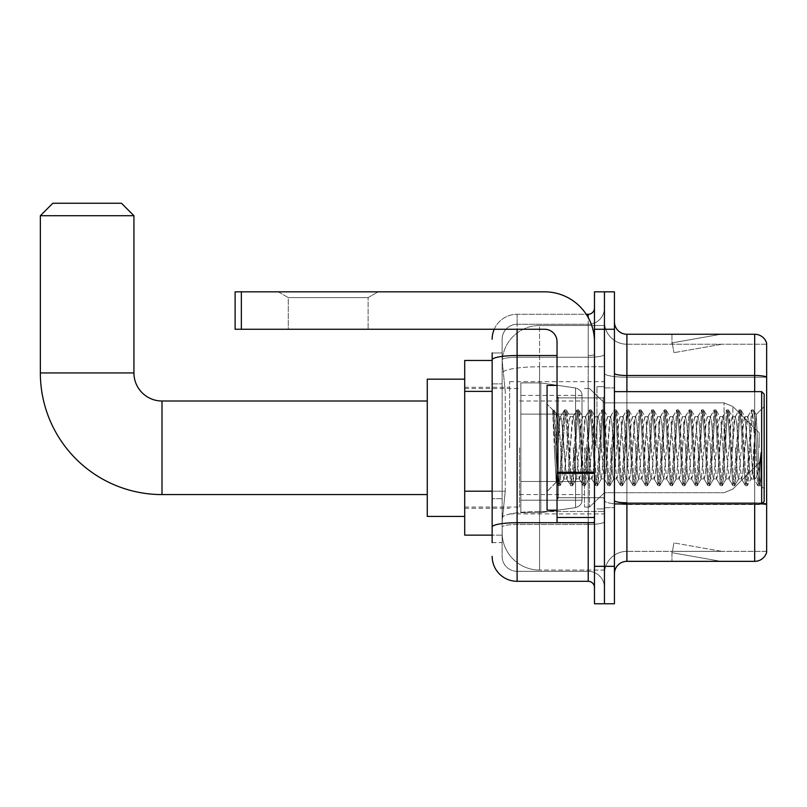 <?xml version="1.0" encoding="UTF-8"?>
<svg xmlns="http://www.w3.org/2000/svg" width="807" height="807" viewBox="0 0 807 807"><rect width="100%" height="100%" fill="white"/><g stroke="black" fill="none" stroke-linecap="round" stroke-linejoin="round"><path stroke-width="0.61" stroke-dasharray="4.04 3.03" d="M604.443 447.794L604.443 381.661L604.443 447.794M509.62 447.794L509.62 381.661L509.62 447.794M492.149 491.201L505.253 491.201L502.287 520.162L505.253 491.201L505.253 391.385L505.253 491.201L464.701 491.201L464.701 535.132L502.216 535.132L502.136 532.64A37.435 37.435 0 0 0 539.56 570.075L604.443 570.075L604.443 511.497L604.443 570.075L539.56 570.075L539.56 511.497L539.56 570.075A37.435 37.435 0 0 1 502.136 532.64L502.136 525.024L502.216 535.132L492.149 535.132M502.287 520.162L502.136 525.024L502.287 520.162M464.701 447.794L464.701 379.169L464.701 447.794M539.56 325.514L604.443 325.514L604.443 366.761L604.443 325.514L539.56 325.514A37.435 37.435 0 0 0 502.186 360.971L505.253 391.385L502.186 360.971A37.435 37.435 0 0 1 539.56 325.514L539.56 366.761L604.443 366.761L604.443 511.497L604.443 366.761L539.56 366.761L539.56 325.514A37.435 37.435 0 0 0 502.186 360.971M492.149 360.457L464.701 360.457L464.701 491.201M492.149 542.617L502.136 542.617L502.136 352.972L502.136 542.617L492.149 542.617L492.149 498.686L492.149 527.062A24.956 4.338 180 0 1 517.105 522.724L588.222 522.724L588.222 581.302A6.234 6.234 0 0 1 594.466 587.536L594.466 308.052L594.466 587.536M492.149 556.346A24.956 24.956 0 0 0 517.105 581.302L517.105 571.316A14.97 14.97 0 0 1 502.136 556.346L502.136 359.861L502.136 556.346A14.97 14.97 0 0 0 517.105 571.316L588.222 571.316L588.222 531.389L588.222 571.316L517.105 571.316L517.105 524.459L588.222 524.459L588.222 531.389L588.222 524.459A16.221 2.814 0 0 0 604.443 521.645L604.443 354.444L604.443 521.645A16.221 2.814 0 0 1 588.222 524.459L588.222 357.259L588.222 524.459L517.105 524.459L517.105 324.273L588.222 324.273A16.221 16.221 0 0 0 604.443 308.052L604.443 354.444L604.443 308.052A16.221 16.221 0 0 1 588.222 324.273L588.222 357.259L588.222 324.273A16.221 16.221 0 0 0 604.443 308.052M594.466 447.794L594.466 397.881L594.466 447.794M594.466 329.256L594.466 291.831L604.443 291.831L604.443 329.256L604.443 291.831L614.43 291.831L614.43 329.256L604.443 329.256L604.443 566.332L604.443 329.256L594.466 329.256L594.466 566.332L604.443 566.332L604.443 603.757L604.443 566.332L614.43 566.332L614.43 329.256M614.43 566.332L614.43 603.757L594.466 603.757L594.466 566.332M494.237 329.256A24.956 24.956 0 0 1 517.105 314.286L588.222 314.286A6.234 6.234 0 0 0 594.466 308.052A6.234 6.234 0 0 1 588.222 314.286L588.222 522.724A6.234 1.079 -0 0 0 594.466 521.645A6.234 1.079 0 0 1 590.391 522.654M517.105 581.302L588.222 581.302M502.136 339.243A14.97 14.97 0 0 1 517.105 324.273A14.97 14.97 0 0 0 502.136 339.243L502.136 359.861L502.136 339.243A14.97 14.97 0 0 1 517.105 324.273L517.105 314.286A24.956 24.956 0 0 0 492.149 339.243A24.956 24.956 0 0 1 517.105 314.286L586.235 314.286M492.149 383.9L502.136 383.9L492.149 383.9L492.149 498.686L492.149 352.972L492.149 359.861L492.149 352.972L502.136 352.972L492.149 352.972M557.032 355.534L517.105 355.534A24.956 4.338 180 0 0 492.149 359.861L492.149 527.062M517.105 324.273L588.222 324.273M604.443 587.536A16.221 16.221 0 0 0 588.222 571.316A16.221 16.221 0 0 1 604.443 587.536A16.221 16.221 0 0 0 588.222 571.316M614.43 447.794L614.43 387.905L614.43 447.794M596.958 447.794L596.958 386.654L596.958 447.794M604.443 511.426L604.443 373.328L604.443 511.426M762.373 503.225A12.478 2.169 180 0 0 754.676 502.761L754.676 561.339A12.478 12.478 0 0 0 766.65 552.351L766.65 511.426L766.65 551.352L626.908 551.352L626.908 503.941M614.43 573.817L614.43 321.771L614.43 573.817A12.478 12.478 0 0 1 626.908 561.339L626.908 511.426L626.908 551.352L766.65 551.352L766.65 344.236L626.908 344.236A22.455 22.455 0 0 1 604.443 321.771L604.443 373.328L604.443 321.771A22.455 22.455 0 0 0 626.908 344.236L626.908 504.496A22.455 3.904 0 0 1 604.443 500.592A22.455 3.904 0 0 0 626.908 504.496L626.908 344.236A22.455 22.455 0 0 1 604.443 321.771M626.908 344.236L766.65 344.236L766.65 511.426L766.65 343.237A12.478 12.478 0 0 0 754.676 334.249L626.908 334.249A12.478 12.478 0 0 1 614.43 321.771M720.126 561.188A9.987 9.987 0 0 0 721.851 561.339L671.949 561.339L721.851 561.339A9.987 9.987 0 0 1 720.126 561.188A9.987 9.987 0 0 0 721.851 561.339A9.987 9.987 0 0 1 720.126 561.188A9.987 9.987 0 0 0 721.851 561.339A9.987 9.987 0 0 1 720.126 561.188A9.987 9.987 0 0 0 721.851 561.339A9.987 9.987 0 0 1 720.126 561.188A9.987 9.987 0 0 0 721.851 561.339A9.987 9.987 0 0 1 720.126 561.188A9.987 9.987 0 0 0 721.851 561.339A9.987 9.987 0 0 1 720.126 561.188A9.987 9.987 0 0 0 721.851 561.339A9.987 9.987 0 0 1 720.126 561.188L672.201 552.734L720.126 561.188M671.949 551.352L671.949 561.339L671.949 551.352M754.676 561.339L626.908 561.339M721.851 334.249L671.949 334.249L721.851 334.249A9.987 9.987 0 0 0 720.126 334.401A9.987 9.987 0 0 1 721.851 334.249A9.987 9.987 0 0 0 720.126 334.401A9.987 9.987 0 0 1 721.851 334.249A9.987 9.987 0 0 0 720.126 334.401A9.987 9.987 0 0 1 721.851 334.249A9.987 9.987 0 0 0 720.126 334.401A9.987 9.987 0 0 1 721.851 334.249A9.987 9.987 0 0 0 720.126 334.401A9.987 9.987 0 0 1 721.851 334.249A9.987 9.987 0 0 0 720.126 334.401A9.987 9.987 0 0 1 721.851 334.249A9.987 9.987 0 0 0 720.126 334.401A9.987 9.987 0 0 1 721.851 334.249M721.851 551.352L672.443 551.352L721.851 551.352L672.443 551.352L721.851 551.352L672.443 551.352L721.851 551.352L672.443 551.352L721.851 551.352L672.443 551.352L721.851 551.352L672.443 551.352L721.851 551.352L672.443 551.352L721.851 551.352L673.936 542.909L672.443 551.352L673.936 542.909L672.443 551.352L673.936 542.909L672.443 551.352L673.936 542.909L672.443 551.352L673.936 542.909L672.443 551.352L673.936 542.909L672.443 551.352L673.936 542.909L672.443 551.352L673.936 542.909L721.851 551.352M672.443 344.236L672.201 342.854L720.126 334.401L672.201 342.854L672.443 344.236L672.201 342.854L720.126 334.401L672.201 342.854L672.443 344.236L672.201 342.854L720.126 334.401L672.201 342.854L672.443 344.236L672.201 342.854L720.126 334.401L672.201 342.854L672.443 344.236L672.201 342.854L720.126 334.401L672.201 342.854L672.443 344.236L672.201 342.854L720.126 334.401L672.201 342.854L672.443 344.236L672.201 342.854L720.126 334.401L672.201 342.854L672.443 344.236L721.851 344.236L672.443 344.236L721.851 344.236L672.443 344.236L721.851 344.236L672.443 344.236L721.851 344.236L672.443 344.236L721.851 344.236L672.443 344.236L721.851 344.236L672.443 344.236L721.851 344.236L672.443 344.236L673.936 352.679L672.443 344.236M604.443 573.817A22.455 22.455 0 0 1 626.908 551.352A22.455 22.455 0 0 0 604.443 573.817A22.455 22.455 0 0 1 626.908 551.352M671.949 334.249L671.949 344.236L671.949 334.249M721.851 344.236L673.936 352.679L721.851 344.236M288.27 297.591L278.294 291.831L378.11 291.831L278.294 291.831L378.11 291.831L278.294 291.831L288.27 297.591L288.27 329.256L368.123 329.256L288.27 329.256L368.123 329.256L288.27 329.256L288.27 297.591L368.123 297.591L378.11 291.831L368.123 297.591L288.27 297.591L368.123 297.591L368.123 329.256L368.123 297.591L288.27 297.591M557.032 447.794L557.032 385.403L557.032 447.794M557.032 522.654L594.466 522.654L557.032 522.654L557.032 517.499L557.032 522.654L594.466 522.654L594.466 341.734A49.913 49.913 0 0 0 544.554 291.831L235.119 291.831L241.354 291.831L235.119 291.831L235.119 329.256L235.119 291.831L235.119 329.256L544.554 329.256A12.478 12.478 0 0 1 557.032 341.734L557.032 522.654M557.032 473.285L594.466 473.285L557.032 473.285L594.466 473.285L594.466 341.734A49.913 49.913 0 0 0 544.554 291.831L241.354 291.831L241.354 329.256L544.554 329.256A12.478 12.478 0 0 1 557.032 341.734L557.032 472.206L594.466 472.206L594.466 522.654L594.466 341.734A49.913 49.913 0 0 0 544.554 291.831L241.354 291.831L241.354 329.256L235.119 329.256L544.554 329.256A12.478 12.478 0 0 1 557.032 341.734L557.032 472.206L594.466 472.206L594.466 341.734M764.158 447.794L764.158 501.45L764.158 394.139L764.158 488.971L764.158 394.139L761.657 391.647L761.657 503.941L761.657 391.647L761.657 503.941L764.158 501.45L764.158 447.794M557.032 510.185L547.055 510.185L547.055 385.403L547.055 491.463L547.055 385.403L557.032 385.403M552.775 411.681L552.775 409.845L547.055 404.125L552.775 409.845L553.693 409.845L552.775 413.769L554.954 412.024L555.448 412.7L559.523 430.343L559.523 416.604L559.523 430.343L560.714 447.794L559.523 430.343L555.448 412.7L554.954 412.024L552.775 413.769L552.775 409.845L553.693 409.845L552.775 413.769L554.348 447.794L553.178 414.929L558.182 485.572L552.775 411.681M559.523 422.101L559.523 416.604L554.954 412.024L559.523 416.604L560.714 416.604L559.523 422.101L556.326 482.193L554.348 447.794L556.184 482.142L558.373 485.743L556.184 482.142L547.055 491.463L556.326 482.193L558.303 447.794L558.283 497.707L558.283 397.881L558.283 497.707L558.283 397.881L558.283 447.794L559.523 416.604L560.714 416.604L559.523 422.101M576.309 447.794L574.231 420.78L572.95 416.805L567.997 474.809L566.716 478.783L561.753 420.78L560.714 416.604L561.753 420.78L565.909 474.809L566.716 478.783L570.66 485.572L565.657 414.929L564.618 409.845L563.568 414.929L559.412 480.659L558.373 485.743L559.937 485.743L558.898 480.659L554.732 414.929L553.693 409.845L555.448 412.7L553.895 410.017L558.898 480.659L560.129 485.572L558.373 485.743L559.412 480.659L564.416 410.017L566.171 409.845L565.132 414.929L560.129 485.572L564.073 478.783L562.792 474.809L560.714 447.794L562.792 474.809L563.831 478.985L566.948 478.985L570.66 485.572L565.657 414.929L564.618 409.845L566.171 409.845L565.132 414.929L560.129 485.572L563.831 478.985L566.948 478.985L567.997 474.809L572.153 420.78L572.95 416.805L576.894 410.017L571.891 480.659L570.66 485.572L572.415 485.743L571.376 480.659L567.21 414.929L566.171 409.845L570.307 416.805L569.036 420.78L564.073 478.783L569.036 420.78L570.075 416.604L573.192 416.604L576.894 410.017L571.891 480.659L570.852 485.743L572.415 485.743L571.376 480.659L566.373 410.017L570.075 416.604L573.192 416.604L574.231 420.78L579.194 478.783L576.309 447.794M573.192 447.794L575.27 474.809L576.309 478.985L575.27 474.809L573.192 447.794M588.787 447.794L586.709 420.78L585.428 416.805L580.465 474.809L579.194 478.783L583.128 485.572L578.125 414.929L576.894 410.017L578.649 409.845L577.61 414.929L573.454 480.659L572.415 485.743L576.551 478.783L579.426 478.985L583.128 485.572L578.125 414.929L577.086 409.845L578.649 409.845L577.61 414.929L572.607 485.572L576.309 478.985L579.426 478.985L580.465 474.809L584.631 420.78L585.428 416.805L589.372 410.017L584.369 480.659L583.128 485.572L584.883 485.743L583.844 480.659L579.688 414.929L578.649 409.845L582.785 416.805L581.504 420.78L576.551 478.783L581.504 420.78L582.553 416.604L585.67 416.604L589.372 410.017L584.369 480.659L583.33 485.743L584.883 485.743L583.844 480.659L578.841 410.017L582.553 416.604L585.67 416.604L586.709 420.78L591.672 478.783L588.787 447.794M585.67 447.794L587.748 474.809L588.787 478.985L587.748 474.809L585.67 447.794M601.265 447.794L599.187 420.78L597.906 416.805L592.943 474.809L591.672 478.783L595.606 485.572L590.603 414.929L589.372 410.017L591.128 409.845L590.088 414.929L585.932 480.659L584.883 485.743L589.029 478.783L591.904 478.985L595.606 485.572L590.603 414.929L589.564 409.845L591.128 409.845L590.088 414.929L585.085 485.572L588.787 478.985L591.904 478.985L592.943 474.809L597.109 420.78L597.906 416.805L601.851 410.017L596.847 480.659L595.606 485.572L597.362 485.743L596.323 480.659L592.167 414.929L591.128 409.845L595.263 416.805L593.982 420.78L589.029 478.783L593.982 420.78L595.021 416.604L598.148 416.604L601.851 410.017L596.847 480.659L595.808 485.743L597.362 485.743L596.323 480.659L591.319 410.017L595.021 416.604L598.148 416.604L599.187 420.78L604.15 478.783L601.265 447.794M598.148 447.794L600.226 474.809L601.265 478.985L600.226 474.809L598.148 447.794M613.744 447.794L611.666 420.78L610.385 416.805L605.421 474.809L604.15 478.783L608.085 485.572L603.081 414.929L601.851 410.017L603.606 409.845L602.567 414.929L598.401 480.659L597.362 485.743L601.497 478.783L604.382 478.985L608.085 485.572L603.081 414.929L602.042 409.845L603.606 409.845L602.567 414.929L597.563 485.572L601.265 478.985L604.382 478.985L605.421 474.809L609.588 420.78L610.385 416.805L614.329 410.017L609.325 480.659L608.085 485.572L609.84 485.743L608.801 480.659L604.645 414.929L603.606 409.845L607.742 416.805L606.461 420.78L601.497 478.783L606.461 420.78L607.5 416.604L610.627 416.604L614.329 410.017L609.325 480.659L608.286 485.743L609.84 485.743L608.801 480.659L603.797 410.017L607.5 416.604L610.627 416.604L611.666 420.78L616.629 478.783L613.744 447.794M610.627 447.794L612.705 474.809L613.744 478.985L612.705 474.809L610.627 447.794M626.222 447.794L624.144 420.78L622.863 416.805L617.9 474.809L616.629 478.783L620.563 485.572L615.559 414.929L614.329 410.017L616.084 409.845L615.045 414.929L610.879 480.659L609.84 485.743L613.976 478.783L616.861 478.985L620.563 485.572L615.559 414.929L614.52 409.845L616.084 409.845L615.045 414.929L610.042 485.572L613.744 478.985L616.861 478.985L617.9 474.809L622.056 420.78L622.863 416.805L626.807 410.017L621.804 480.659L620.563 485.572L622.318 485.743L621.279 480.659L617.123 414.929L616.084 409.845L620.22 416.805L618.939 420.78L613.976 478.783L618.939 420.78L619.978 416.604L623.095 416.604L626.807 410.017L621.804 480.659L620.765 485.743L622.318 485.743L621.279 480.659L616.276 410.017L619.978 416.604L623.095 416.604L624.144 420.78L629.097 478.783L626.222 447.794M623.095 447.794L621.017 420.78L625.183 474.809L626.222 478.985L625.183 474.809L623.095 447.794M638.7 447.794L636.612 420.78L635.341 416.805L630.378 474.809L629.097 478.783L633.041 485.572L628.038 414.929L626.807 410.017L628.562 409.845L627.523 414.929L623.357 480.659L622.318 485.743L626.454 478.783L629.339 478.985L633.041 485.572L628.038 414.929L626.999 409.845L628.562 409.845L627.523 414.929L622.52 485.572L626.222 478.985L629.339 478.985L630.378 474.809L634.534 420.78L635.341 416.805L639.285 410.017L634.282 480.659L633.041 485.572L634.796 485.743L633.757 480.659L629.601 414.929L628.562 409.845L632.698 416.805L631.417 420.78L626.454 478.783L631.417 420.78L632.456 416.604L635.573 416.604L639.285 410.017L634.282 480.659L633.233 485.743L634.796 485.743L633.757 480.659L628.754 410.017L632.456 416.604L635.573 416.604L636.612 420.78L641.575 478.783L638.7 447.794M635.573 447.794L633.495 420.78L637.661 474.809L638.7 478.985L637.661 474.809L635.573 447.794M651.178 447.794L649.09 420.78L647.819 416.805L642.856 474.809L641.575 478.783L645.519 485.572L640.516 414.929L639.285 410.017L641.04 409.845L639.991 414.929L635.835 480.659L634.796 485.743L638.932 478.783L641.817 478.985L645.519 485.572L640.516 414.929L639.477 409.845L641.04 409.845L639.991 414.929L634.988 485.572L638.7 478.985L641.817 478.985L642.856 474.809L647.012 420.78L647.819 416.805L651.753 410.017L646.75 480.659L645.519 485.572L647.275 485.743L646.236 480.659L642.079 414.929L641.04 409.845L645.176 416.805L643.895 420.78L638.932 478.783L643.895 420.78L644.934 416.604L648.051 416.604L651.753 410.017L646.75 480.659L645.711 485.743L647.275 485.743L646.236 480.659L641.232 410.017L644.934 416.604L648.051 416.604L649.09 420.78L654.053 478.783L651.178 447.794M648.051 447.794L645.973 420.78L650.129 474.809L651.178 478.985L650.129 474.809L648.051 447.794M663.647 447.794L661.569 420.78L660.297 416.805L655.334 474.809L654.053 478.783L657.998 485.572L652.994 414.929L651.753 410.017L653.509 409.845L652.47 414.929L648.314 480.659L647.275 485.743L651.41 478.783L654.295 478.985L657.998 485.572L652.994 414.929L651.955 409.845L653.509 409.845L652.47 414.929L647.466 485.572L651.178 478.985L654.295 478.985L655.334 474.809L659.49 420.78L660.297 416.805L664.232 410.017L659.228 480.659L657.998 485.572L659.753 485.743L658.714 480.659L654.558 414.929L653.509 409.845L657.644 416.805L656.373 420.78L651.41 478.783L656.373 420.78L657.412 416.604L660.529 416.604L664.232 410.017L659.228 480.659L658.189 485.743L659.753 485.743L658.714 480.659L653.71 410.017L657.412 416.604L660.529 416.604L661.569 420.78L666.532 478.783L663.647 447.794M660.529 447.794L658.451 420.78L662.608 474.809L663.647 478.985L662.608 474.809L660.529 447.794M676.125 447.794L674.047 420.78L672.776 416.805L667.813 474.809L666.532 478.783L670.476 485.572L665.472 414.929L664.232 410.017L665.987 409.845L664.948 414.929L660.792 480.659L659.753 485.743L663.889 478.783L666.774 478.985L670.476 485.572L665.472 414.929L664.433 409.845L665.987 409.845L664.948 414.929L659.944 485.572L663.647 478.985L666.774 478.985L667.813 474.809L671.969 420.78L672.776 416.805L676.71 410.017L671.706 480.659L670.476 485.572L672.231 485.743L671.192 480.659L667.026 414.929L665.987 409.845L670.123 416.805L668.852 420.78L663.889 478.783L668.852 420.78L669.891 416.604L673.008 416.604L676.71 410.017L671.706 480.659L670.667 485.743L672.231 485.743L671.192 480.659L666.189 410.017L669.891 416.604L673.008 416.604L674.047 420.78L679.01 478.783L676.125 447.794M673.008 447.794L670.93 420.78L675.086 474.809L676.125 478.985L675.086 474.809L673.008 447.794M688.603 447.794L686.525 420.78L685.244 416.805L680.291 474.809L679.01 478.783L682.954 485.572L677.951 414.929L676.71 410.017L678.465 409.845L677.426 414.929L673.27 480.659L672.231 485.743L676.367 478.783L679.252 478.985L682.954 485.572L677.951 414.929L676.912 409.845L678.465 409.845L677.426 414.929L672.423 485.572L676.125 478.985L679.252 478.985L680.291 474.809L684.447 420.78L685.244 416.805L689.188 410.017L684.185 480.659L682.954 485.572L684.709 485.743L683.67 480.659L679.504 414.929L678.465 409.845L682.601 416.805L681.33 420.78L676.367 478.783L681.33 420.78L682.369 416.604L685.486 416.604L689.188 410.017L684.185 480.659L683.146 485.743L684.709 485.743L683.67 480.659L678.667 410.017L682.369 416.604L685.486 416.604L686.525 420.78L691.488 478.783L688.603 447.794M685.486 447.794L683.408 420.78L687.564 474.809L688.603 478.985L687.564 474.809L685.486 447.794M701.081 447.794L699.003 420.78L697.722 416.805L692.769 474.809L691.488 478.783L695.432 485.572L690.429 414.929L689.188 410.017L690.943 409.845L689.904 414.929L685.748 480.659L684.709 485.743L688.845 478.783L691.72 478.985L695.432 485.572L690.429 414.929L689.39 409.845L690.943 409.845L689.904 414.929L684.901 485.572L688.603 478.985L691.72 478.985L692.769 474.809L696.925 420.78L697.722 416.805L701.666 410.017L696.663 480.659L695.432 485.572L697.187 485.743L696.148 480.659L691.982 414.929L690.943 409.845L695.079 416.805L693.808 420.78L688.845 478.783L693.808 420.78L694.847 416.604L697.964 416.604L701.666 410.017L696.663 480.659L695.624 485.743L697.187 485.743L696.148 480.659L691.145 410.017L694.847 416.604L697.964 416.604L699.003 420.78L703.966 478.783L701.081 447.794M697.964 447.794L695.886 420.78L700.042 474.809L701.081 478.985L700.042 474.809L697.964 447.794M713.559 447.794L711.481 420.78L710.2 416.805L705.237 474.809L703.966 478.783L707.9 485.572L702.907 414.929L701.666 410.017L703.422 409.845L702.383 414.929L698.226 480.659L697.187 485.743L701.323 478.783L704.198 478.985L707.9 485.572L702.907 414.929L701.858 409.845L703.422 409.845L702.383 414.929L697.379 485.572L701.081 478.985L704.198 478.985L705.237 474.809L709.403 420.78L710.2 416.805L714.145 410.017L709.141 480.659L707.9 485.572L709.656 485.743L708.617 480.659L704.461 414.929L703.422 409.845L707.557 416.805L706.276 420.78L701.323 478.783L706.276 420.78L707.325 416.604L710.442 416.604L714.145 410.017L709.141 480.659L708.102 485.743L709.656 485.743L708.617 480.659L703.613 410.017L707.325 416.604L710.442 416.604L711.481 420.78L716.445 478.783L713.559 447.794M710.442 447.794L708.364 420.78L712.52 474.809L713.559 478.985L712.52 474.809L710.442 447.794M726.038 447.794L723.96 420.78L722.679 416.805L717.716 474.809L716.445 478.783L720.379 485.572L715.375 414.929L714.145 410.017L715.9 409.845L714.861 414.929L710.705 480.659L709.656 485.743L713.802 478.783L716.677 478.985L720.379 485.572L715.375 414.929L714.336 409.845L715.9 409.845L714.861 414.929L709.857 485.572L713.559 478.985L716.677 478.985L717.716 474.809L721.882 420.78L722.679 416.805L726.623 410.017L721.619 480.659L720.379 485.572L722.134 485.743L721.095 480.659L716.939 414.929L715.9 409.845L720.036 416.805L718.755 420.78L713.802 478.783L718.755 420.78L719.794 416.604L722.921 416.604L726.623 410.017L721.619 480.659L720.58 485.743L722.134 485.743L721.095 480.659L716.091 410.017L719.794 416.604L722.921 416.604L723.96 420.78L728.923 478.783L726.038 447.794M722.921 447.794L720.843 420.78L724.999 474.809L726.038 478.985L724.999 474.809L722.921 447.794M738.516 447.794L736.438 420.78L735.157 416.805L730.194 474.809L728.923 478.783L732.857 485.572L727.853 414.929L726.623 410.017L728.378 409.845L727.339 414.929L723.173 480.659L722.134 485.743L726.27 478.783L729.155 478.985L732.857 485.572L727.853 414.929L726.814 409.845L728.378 409.845L727.339 414.929L722.336 485.572L726.038 478.985L729.155 478.985L730.194 474.809L734.36 420.78L735.157 416.805L739.101 410.017L734.098 480.659L732.857 485.572L734.612 485.743L733.573 480.659L729.417 414.929L728.378 409.845L732.514 416.805L731.233 420.78L726.27 478.783L731.233 420.78L732.272 416.604L735.399 416.604L739.101 410.017L734.098 480.659L733.059 485.743L734.612 485.743L733.573 480.659L728.57 410.017L732.272 416.604L735.399 416.604L736.438 420.78L741.401 478.783L738.516 447.794M735.399 447.794L737.477 474.809L738.516 478.985L737.477 474.809L735.399 447.794M750.994 447.794L748.916 420.78L747.635 416.805L742.672 474.809L741.401 478.783L745.335 485.572L740.332 414.929L739.101 410.017L740.856 409.845L739.817 414.929L735.651 480.659L734.612 485.743L738.748 478.783L741.633 478.985L745.335 485.572L740.332 414.929L739.293 409.845L740.856 409.845L739.817 414.929L734.814 485.572L738.516 478.985L741.633 478.985L742.672 474.809L746.828 420.78L747.635 416.805L751.579 410.017L746.576 480.659L745.335 485.572L747.09 485.743L746.051 480.659L741.895 414.929L740.856 409.845L744.992 416.805L743.711 420.78L738.748 478.783L743.711 420.78L744.75 416.604L747.867 416.604L751.579 410.017L746.576 480.659L745.537 485.743L747.09 485.743L746.051 480.659L741.048 410.017L744.75 416.604L747.867 416.604L748.916 420.78L750.994 447.794C752.033 466.739 753.072 477.139 754.111 478.985L754.111 447.794L752.033 474.809L750.994 478.985L749.955 474.809L744.992 416.805L749.955 474.809L750.994 478.985L754.111 478.985L757.813 485.572L752.81 414.929L751.771 409.845L753.334 409.845L752.295 414.929L748.129 480.659L747.09 485.743L750.994 478.985L754.111 478.985L754.111 447.794L756.088 414.627L760.053 484.896L760.91 477.26L760.91 452.334C758.822 470.915 756.562 479.792 754.111 478.985L757.813 485.572L752.81 414.929L751.771 409.845L753.334 409.845L752.295 414.929L747.292 485.572L751.226 478.783L752.033 474.809L756.088 414.627L760.053 484.896L760.91 477.26L759.76 485.572L758.53 480.659L754.374 414.929L753.334 409.845L754.374 414.929L758.53 480.659L759.76 485.572L760.91 477.26L760.91 452.334L759.054 480.659L757.813 485.572L759.569 485.743L758.005 485.743L759.054 480.659L760.91 452.334C758.822 470.915 756.562 479.792 754.111 478.985C753.072 477.139 752.033 466.739 750.994 447.794M427.266 516.419L464.701 516.419L427.266 516.419L464.701 516.419L427.266 516.419L427.266 379.169L427.266 516.419L427.266 379.169L427.266 516.419L427.266 379.169L427.266 516.419L427.266 379.169L427.266 516.419L427.266 401.008L162.005 401.008L162.005 494.58A121.655 121.655 0 0 1 40.35 372.935L40.35 215.721L133.932 215.721L40.35 215.721L133.932 215.721L40.35 215.721L133.932 215.721L40.35 215.721L133.932 215.721L40.35 215.721L133.932 215.721L121.454 203.243L52.828 203.243L121.454 203.243L133.932 215.721L133.932 372.935L133.932 215.721L121.454 203.243L52.828 203.243L40.35 215.721L52.828 203.243L121.454 203.243L52.828 203.243L121.454 203.243L133.932 215.721L133.932 372.935L133.932 215.721M427.266 379.169L464.701 379.169L427.266 379.169L464.701 379.169L427.266 379.169L427.266 447.794L427.266 401.008L162.005 401.008A28.074 28.074 0 0 1 133.932 372.935L40.35 372.935L40.35 215.721L52.828 203.243L121.454 203.243L52.828 203.243L40.35 215.721L40.35 372.935L40.35 215.721M759.165 447.794L759.165 432.824L759.165 447.794M589.473 447.794L589.473 507.058L589.473 447.794M584.48 447.794L584.48 507.058L584.48 447.794M519.597 447.794L519.597 507.058L519.597 447.794M540.811 481.486L540.811 512.677L540.811 481.486L575.583 481.486L540.811 481.486L540.811 512.677L540.811 382.911L540.811 414.102L520.848 414.102L581.988 414.102L520.848 414.102L520.848 382.911L520.848 512.677L520.848 481.486L581.988 481.486L581.988 395.39L581.988 414.112L520.848 414.102L520.848 395.39L520.848 500.199L520.848 481.486L581.988 481.486L581.988 395.39L581.988 414.112L520.848 414.102L520.848 382.911L520.848 512.677L520.848 481.486L581.988 481.486L581.988 395.39L581.988 414.112L520.848 414.102L520.848 395.39L520.848 500.199L520.848 481.486L540.811 481.486L540.811 382.911L540.811 414.102L520.848 414.102L520.848 382.911L520.848 512.677L520.848 481.486L581.988 481.486L581.988 395.39L581.988 414.112L520.848 414.102L520.848 395.39L520.848 500.199L520.848 481.486L581.988 481.486L581.988 395.39L581.988 414.112L520.848 414.102L520.848 382.911L520.848 512.677L520.848 481.486L581.988 481.486L581.988 500.209L520.848 500.199L520.848 481.486L540.811 481.486L540.811 512.677L540.811 382.911L540.811 414.102L520.848 414.102L520.848 395.39L520.848 500.199L520.848 481.486L581.988 481.486L581.988 500.209L520.848 500.199L520.848 382.911L520.848 512.677L520.848 481.486L581.988 481.486L581.988 500.209L520.848 500.199M162.005 494.58L427.266 494.58L162.005 494.58A121.655 121.655 0 0 1 40.35 372.935L133.932 372.935L40.35 372.935A121.655 121.655 0 0 0 162.005 494.58A121.655 121.655 0 0 1 40.35 372.935M162.005 401.008L427.266 401.008L162.005 401.008A28.074 28.074 0 0 1 133.932 372.935A28.074 28.074 0 0 0 162.005 401.008A28.074 28.074 0 0 1 133.932 372.935M575.583 414.102L575.583 387.965C580.051 389.499 582.19 391.96 581.988 395.38L581.988 414.102L540.811 414.102L540.811 382.911L540.811 414.102L575.583 414.102L540.811 414.102M540.811 447.794L540.811 382.911L540.811 447.794M575.583 481.486L581.988 481.486L581.988 500.209C582.19 503.629 580.051 506.09 575.583 507.623L575.583 481.486L581.988 481.486L581.988 500.209C582.19 503.629 580.051 506.09 575.583 507.623L575.583 481.486L575.583 507.623L575.583 481.486L575.583 507.623L540.811 512.677L520.848 512.677L540.811 512.677L575.583 507.623C580.051 506.09 582.19 503.629 581.988 500.209C582.19 503.629 580.051 506.09 575.583 507.623L540.811 512.677L520.848 512.677L540.811 512.677L575.583 507.623C580.051 506.09 582.19 503.629 581.988 500.209M121.454 203.243L52.828 203.243M594.466 473.285L594.466 522.654M539.56 511.497A37.435 6.496 180 0 0 502.579 516.994A37.435 6.496 180 0 1 539.56 511.497L604.443 511.497L539.56 511.497L539.56 366.761L539.56 511.497M503.114 371.785A37.435 6.496 180 0 1 539.56 366.761A37.435 6.496 180 0 0 503.114 371.785M502.136 532.64A37.435 37.435 0 0 0 539.56 570.075M492.149 391.385L464.701 391.385M588.222 522.654L588.222 317.575M517.105 314.286L517.105 329.256M594.466 354.444A6.234 1.079 0 0 1 588.222 355.534A6.234 1.079 0 0 0 594.466 354.444M517.105 357.259L588.222 357.259A16.221 2.814 0 0 0 604.443 354.444A16.221 2.814 0 0 1 588.222 357.259L517.105 357.259A14.97 2.603 180 0 0 502.136 359.861A14.97 2.603 180 0 1 517.105 357.259M517.105 524.459A14.97 2.603 180 0 0 502.136 527.062A14.97 2.603 180 0 1 517.105 524.459M517.105 571.316A14.97 14.97 0 0 1 502.136 556.346M502.136 498.686L492.149 498.686L502.136 498.686M766.65 343.237A12.478 12.478 0 0 0 754.676 334.249L754.676 502.761L626.908 502.761L626.908 334.249M754.676 503.941L754.676 502.761A12.478 2.169 180 0 1 766.65 504.325M614.43 373.328A12.478 2.169 0 0 0 626.908 375.497L754.676 375.497A12.478 2.169 180 0 1 766.65 377.051M626.908 391.647L626.908 502.761L754.676 502.761L754.676 391.647M614.43 500.592A12.478 2.169 0 0 0 626.908 502.761M766.65 377.222L626.908 377.222A22.455 3.904 0 0 1 604.443 373.328A22.455 3.904 0 0 0 626.908 377.222L766.65 377.222M766.65 504.496L626.908 504.496L766.65 504.496M557.032 517.499L594.466 517.499M603.202 447.794L603.202 397.881L603.202 447.794M732.877 447.794L732.877 406.526L732.877 447.794M724.05 447.794L724.05 402.875L724.05 447.794M520.848 382.911L540.811 382.911L575.583 387.965C580.051 389.499 582.19 391.96 581.988 395.38L581.988 414.102L581.988 395.38C582.19 391.96 580.051 389.499 575.583 387.965L540.811 382.911L520.848 382.911L540.811 382.911L575.583 387.965C580.051 389.499 582.19 391.96 581.988 395.38L581.988 414.102L581.988 395.38C582.19 391.96 580.051 389.499 575.583 387.965L540.811 382.911L520.848 382.911L540.811 382.911L575.583 387.965L575.583 507.623L575.583 387.965L575.583 507.623L575.583 387.965L575.583 507.623L540.811 512.677L520.848 512.677M594.466 472.206L557.032 472.206M241.354 329.256L241.354 291.831M509.62 381.661L604.443 381.661M464.701 387.279L509.62 387.279M464.701 508.309L509.62 508.309M509.62 513.928L604.443 513.928M594.466 397.881L557.032 397.881L594.466 397.881M594.466 497.707L557.032 497.707L594.466 497.707M604.443 387.905L614.43 387.905L604.443 387.905M596.958 508.935L604.443 508.935L596.958 508.935M596.958 386.654L604.443 386.654L596.958 386.654M604.443 507.684L614.43 507.684L604.443 507.684M614.43 503.941L761.657 503.941M558.283 397.881L603.202 397.881L604.443 396.64L603.202 397.881L558.283 397.881L557.032 396.64M558.283 497.707L603.202 497.707L604.443 498.948L603.202 497.707L558.283 497.707L557.032 498.948M756.088 414.627L764.158 406.617L756.088 414.627M760.053 484.896L764.158 488.971L760.053 484.896M614.43 391.647L761.657 391.647M756.23 414.677L753.526 410.017L756.23 414.677M760.184 484.856L759.76 485.572L760.184 484.856M560.472 416.805L564.416 410.017L560.472 416.805M759.165 462.764L732.877 489.062L724.05 492.714L732.877 489.062L759.165 462.764L732.877 489.062L724.05 492.714L732.877 489.062L759.165 462.764L732.877 489.062L724.05 492.714L604.443 492.714L589.473 507.058L584.48 507.058L589.473 507.058L604.443 492.714L724.05 492.714L604.443 492.714L589.473 507.058L584.48 507.058L589.473 507.058L604.443 492.714L724.05 492.714L604.443 492.714L589.473 507.058L584.48 507.058M519.597 494.58L584.48 494.58M464.701 507.058L519.597 507.058M464.701 388.53L519.597 388.53M519.597 401.008L584.48 401.008M584.48 388.53L589.473 388.53L604.443 402.875L724.05 402.875L604.443 402.875L589.473 388.53L584.48 388.53L589.473 388.53L604.443 402.875L724.05 402.875L604.443 402.875L589.473 388.53L584.48 388.53L589.473 388.53L604.443 402.875L724.05 402.875L732.877 406.526L759.165 432.824L732.877 406.526L724.05 402.875L732.877 406.526L759.165 432.824L732.877 406.526L724.05 402.875L732.877 406.526L759.165 432.824M581.988 395.38L520.848 395.39"/><path stroke-width="1.21" d="M492.149 360.457L464.701 360.457L464.701 535.132L492.149 535.132M492.149 542.617L492.149 352.972M594.466 566.332L594.466 603.757L604.443 603.757L604.443 566.332L604.443 603.757L614.43 603.757L614.43 566.332L604.443 566.332L604.443 329.256L604.443 566.332L594.466 566.332L594.466 329.256L604.443 329.256L604.443 291.831L604.443 329.256L614.43 329.256L614.43 566.332M614.43 329.256L614.43 291.831L594.466 291.831L594.466 329.256M517.105 329.256L517.105 581.302L588.222 581.302L588.222 522.654M586.235 314.286L588.222 314.286A6.234 6.234 0 0 0 594.466 308.052M492.149 383.9L492.149 359.861A24.956 4.338 180 0 1 517.105 355.534L557.032 355.534M594.466 587.536A6.234 6.234 0 0 0 588.222 581.302M492.149 339.243A24.956 24.956 0 0 1 494.237 329.256M517.105 581.302A24.956 24.956 0 0 1 492.149 556.346M614.43 573.817A12.478 12.478 0 0 1 626.908 561.339L754.676 561.339L754.676 503.941M766.65 343.237A12.478 12.478 0 0 0 754.676 334.249A12.478 12.478 0 0 1 766.65 343.237L766.65 552.351A12.478 12.478 0 0 1 754.676 561.339M766.65 377.051A12.478 2.169 180 0 0 754.676 375.497L754.676 334.249L626.908 334.249A12.478 12.478 0 0 1 614.43 321.771A12.478 12.478 0 0 0 626.908 334.249L626.908 391.647M427.266 494.58L162.005 494.58A121.655 121.655 0 0 1 40.35 372.935L40.35 215.721L52.828 203.243L121.454 203.243L133.932 215.721L40.35 215.721M162.005 494.58L162.005 401.008A28.074 28.074 0 0 1 133.932 372.935L133.932 215.721M464.701 379.169L427.266 379.169L427.266 516.419L464.701 516.419M594.466 522.654L557.032 522.654L557.032 472.206L594.466 472.206M594.466 341.734A49.913 49.913 0 0 0 544.554 291.831L241.354 291.831L241.354 329.256L544.554 329.256A12.478 12.478 0 0 1 557.032 341.734L557.032 472.206M241.354 329.256L235.119 329.256L235.119 291.831L241.354 291.831M761.657 391.647L764.158 394.139L764.158 501.45L761.657 503.941L761.657 391.647L614.43 391.647M557.032 385.403L547.055 385.403L547.055 510.185L557.032 510.185M492.149 391.385L464.701 391.385M492.149 491.201L464.701 491.201M590.391 522.654A6.234 1.079 0 0 1 588.222 522.724L517.105 522.724A24.956 4.338 180 0 0 492.149 527.062M588.222 317.575L588.222 314.286M626.908 503.941L626.908 561.339M754.676 391.647L754.676 375.497L626.908 375.497A12.478 2.169 0 0 1 614.43 373.328M766.65 504.325A12.478 2.169 180 0 0 762.373 503.225M626.908 502.761A12.478 2.169 -0 0 1 614.43 500.592M40.35 372.935L133.932 372.935M594.466 473.285L557.032 473.285M557.032 517.499L594.466 517.499M427.266 401.008L162.005 401.008M614.43 503.941L761.657 503.941M558.283 397.881L557.032 396.64M558.283 497.707L557.032 498.948"/></g></svg>
